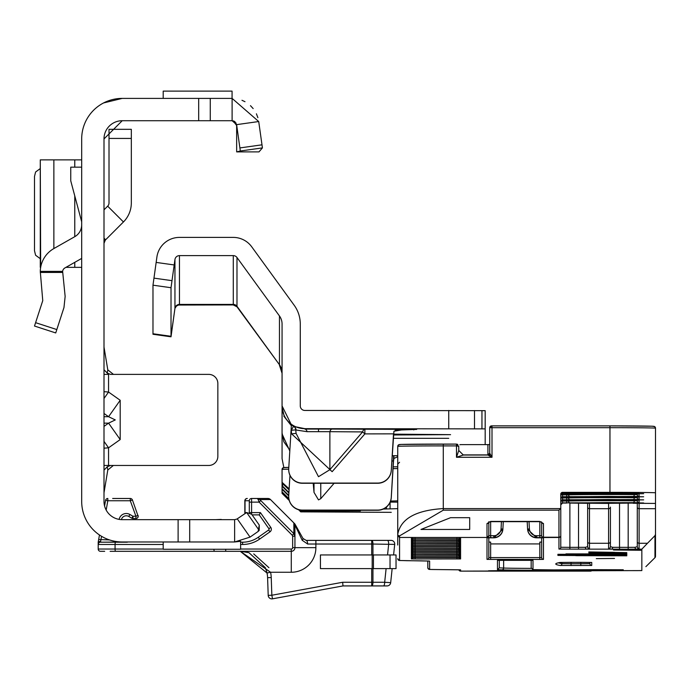 <?xml version="1.0" encoding="UTF-8"?>
<svg xmlns="http://www.w3.org/2000/svg" width="690" height="690" viewBox="0 0 690 690"><rect width="100%" height="100%" fill="white"/><g stroke="black" fill="none" stroke-linecap="round" stroke-linejoin="round"><path stroke-width="1.03" d="M104 448.198L108.554 447.801L120.198 439.565L120.198 400.278L108.58 416.7L115.282 419.925L108.58 423.143L104 426.386M258.146 531.438L259.199 530.412L259.268 525.099L258.146 531.438L250.047 537.113L234.635 541.969L122.216 541.969A40.529 40.529 0 0 1 81.687 501.44L81.687 138.94A40.529 40.529 0 0 1 122.216 98.403L232.107 98.403L232.107 120.716L236.618 124.64L258.716 121.535L262.424 147.893L240.327 150.998L236.618 124.64M236.834 519.087L234.635 519.656L122.216 519.656A18.216 18.216 0 0 1 104 501.44L104 138.94A18.216 18.216 0 0 1 122.216 120.716L104 138.94M104 238.74L105.337 240.077L123.45 221.956A26.867 26.867 0 0 0 131.324 202.955L131.324 129.323L109.011 129.323L109.011 138.431L131.324 138.431M113.35 465.465L107.795 470.002L104 492.789M107.795 470.002L107.217 466.828L110.469 465.465L104 465.465M120.198 400.278L108.554 392.049L104 391.653M104 374.385L108.554 374.385L107.217 373.023L107.795 369.849L113.445 374.385M110.469 465.465L208.742 465.465A9.108 9.108 0 0 0 217.85 456.357L217.85 383.493A9.108 9.108 0 0 0 208.742 374.385L110.469 374.385L107.217 373.023L104 369.754M259.268 525.099L251.686 514.283L246.666 512.523L237.248 518.837L250.047 537.113M163.202 541.969L163.202 549.257L240.62 549.257L240.62 541.296L234.635 541.969L234.635 519.656M178.115 541.969L178.115 519.656M104 347.061L107.795 369.849M107.217 466.828L104 470.097M120.198 439.565L108.58 423.143L104 423.143M104 441.359L108.554 447.801L108.554 465.465M108.554 374.385L108.554 392.049L104 398.492M105.337 240.077L104 243.294M104 209.846L107.675 206.172L123.45 221.956M109.011 138.431L109.011 202.955A4.554 4.554 0 0 1 107.675 206.172M122.216 98.403L103.552 102.957M234.885 121.664L236.644 124.95L236.661 151.895L258.983 151.895L262.424 147.893L262.217 146.418M258.716 121.535L232.107 98.403M198.677 98.403L198.677 120.716L232.107 120.716M122.216 120.716L198.677 120.716M232.064 98.403L232.064 91.115L163.202 91.115L163.202 98.403M81.687 258.414L64.894 267.953A4.554 4.554 0 0 0 62.626 271.377L65.145 296.433L63.972 307.542L55.726 332.942L34.5 326.042L42.754 300.65L40.279 271.377A26.867 26.867 0 0 1 53.872 248.555L74.77 236.679A13.662 13.662 0 0 0 81.687 224.802M81.687 221.818L70.751 180.832L70.751 167.17L81.687 167.17M40.279 159.882L81.687 159.882M40.279 160.011L40.667 267.358M65.938 267.358L81.687 267.358M40.279 168.567L35.595 172.008L34.5 176.459L34.5 250.789L35.595 255.24L40.279 258.681M236.661 125.511L233.091 120.828L236.101 123.096M236.661 151.895L240.327 150.998M241.983 100.283L245.002 101.706L241.983 100.283M250.47 105.656L253.17 108.589L250.47 105.656M256.404 113.798L257.879 117.68L256.404 113.798M251.583 499.163L251.565 498.482L267.918 498.482A3.64 3.64 0 0 1 270.497 499.551L293.862 522.917L270.497 499.551L259.802 499.56L260.725 500.517L259.121 502.13L258.198 499.56A2.277 1.354 -42 0 1 259.802 499.56L257.318 498.482L258.198 499.56M260.725 500.517L293.854 533.646L293.854 522.925L294.57 523.624A3.64 3.64 0 0 1 295.173 524.434L302.996 538.502L306.179 540.382L391.075 540.382A3.64 3.64 0 0 1 394.697 544.401L393.585 554.95M138.198 516.431L132.428 499.983A2.277 2.277 0 0 0 130.289 498.482L112.66 498.482M294.932 536.234L292.655 536.234L292.25 535.259L293.854 533.646L294.932 536.234L294.932 525.495L294.932 547.662A3.64 3.64 0 0 1 291.284 551.31L110.133 551.31M372.954 568.612L372.954 582.274A3.64 1.242 90 0 1 371.703 585.922L342.99 585.922L272.498 598.825L271.843 595.237L342.663 582.274L371.703 582.274L371.703 585.922L387.055 585.922A3.64 3.64 0 0 0 390.678 582.653L384.675 582.274L386.107 568.612M383.985 585.922L381.95 585.922M104.682 551.31L100.473 551.31A2.277 2.277 0 0 1 98.196 549.033L98.196 542.202L99.463 534.983M101.542 536.303L100.473 542.202A2.277 2.277 0 0 0 98.196 544.479L98.196 542.202L98.196 544.479A2.277 2.277 0 0 1 100.473 542.202L127.34 542.202A5.011 5.011 0 0 1 125.847 541.969L100.473 542.202A2.277 2.277 0 0 0 98.196 544.479L115.066 544.479L115.066 549.033L163.202 549.033M106.174 510.065L107.812 500.759L130.289 500.759L130.289 498.482A2.277 2.277 0 0 1 132.428 499.983L130.289 500.759L135.93 516.241L135.93 518.518L132.954 518.518A2.277 2.277 0 0 1 131.816 518.216L128.78 516.456A5.011 5.011 0 0 0 121.397 519.639A5.011 5.011 0 0 1 128.78 516.456L129.918 514.49L132.954 516.241L131.816 518.216A2.277 2.277 0 0 0 132.954 518.518L132.954 516.241L135.93 516.241L138.069 515.465A2.277 2.277 0 0 1 138.207 516.241A2.277 2.277 0 0 0 138.069 515.465M240.62 542.202L242.604 542.202A27.324 27.324 0 0 0 258.276 537.26L268.677 529.972A0.914 0.914 0 0 0 268.902 528.704L259.224 514.878L252.109 514.878M249.03 552.75L265.279 567.594L266.84 572.2L265.271 567.585M245.304 551.776L248.141 552.466M271.23 577.556L267.591 577.677A27.324 27.324 0 0 0 266.84 572.2A27.324 27.324 0 0 1 267.021 573.011L240.284 551.31L270.584 572.26A30.964 30.964 0 0 1 271.23 577.556L271.843 595.237L268.203 595.366L267.591 577.677A27.324 27.324 0 0 0 266.84 572.2A27.324 27.324 0 0 1 267.021 573.011L270.584 572.26L291.284 572.26L291.284 549.033A1.363 1.363 0 0 0 292.655 547.662L292.655 536.234M213.926 549.257A2.277 0.587 -90 0 0 214.512 551.31L225.708 551.31L225.708 549.257M392.153 568.612L390.678 582.653M249.323 512.549L249.288 500.759L244.838 500.759A2.277 2.277 0 0 1 247.115 498.482L247.305 498.482A2.277 2.277 -90 0 0 245.028 500.759L245.028 512.601L246.442 512.601M245.14 513.308A2.277 2.277 90 0 1 245.028 512.601L244.838 512.601A2.277 2.277 0 0 0 244.985 513.412A2.277 2.277 0 0 1 244.838 512.601L244.838 500.759M104.578 505.994L105.57 500.362A2.277 2.277 0 0 1 107.812 498.482A2.277 2.277 0 0 0 105.57 500.362L107.812 500.759L107.812 498.482M135.93 518.518A2.277 2.277 0 0 0 138.207 516.241A2.277 2.277 0 0 1 135.93 518.518M109.494 539.925L98.661 539.528L98.204 542.142L100.473 541.158M259.224 514.878L260.406 512.601L270.773 527.393A3.191 3.191 0 0 1 269.988 531.835L259.578 539.123A29.601 29.601 0 0 1 242.604 544.479L240.62 544.479M98.196 549.033A2.277 2.277 0 0 0 100.473 551.31A2.277 2.277 0 0 1 98.196 549.033A2.277 2.277 0 0 0 100.473 551.31A2.277 2.277 0 0 1 98.196 549.033A2.277 2.277 0 0 0 100.473 551.31A2.277 2.277 0 0 1 98.196 549.033A2.277 2.277 0 0 0 100.473 551.31A2.277 2.277 0 0 1 98.196 549.033L115.066 549.033A2.277 0.587 -90 0 0 115.661 551.31M306.179 540.382A3.64 1.44 90 0 1 307.619 544.022L302.194 540.27L295.527 526.203A3.64 3.441 -45 0 0 294.57 523.624M268.945 567.706L253.722 553.923M293.862 522.917L293.854 522.925A3.64 3.64 0 0 1 294.932 525.495A3.64 3.623 180 0 0 293.854 522.925L270.489 499.551A3.64 3.623 90 0 0 267.918 498.482M295.173 524.434A3.64 3.252 150.9 0 1 295.527 526.203M302.996 538.502A3.64 1.406 150.9 0 1 302.194 540.27M387.547 554.95L388.694 544.022A3.64 1.242 -90 0 0 387.444 540.382M342.663 582.274L342.99 585.922M383.424 585.922A3.64 1.242 -90 0 0 384.675 582.274L371.703 582.274L371.703 568.612M371.703 554.95L371.703 544.022L394.697 544.401M220.386 519.656A1.82 1.104 -90 0 1 220.912 519.432A1.82 1.82 0 0 1 221.801 519.656A1.82 1.82 0 0 0 220.912 519.432L215.72 519.656M271.843 598.886A3.64 3.64 0 0 1 268.203 595.366A3.64 3.64 0 0 0 272.498 598.825A3.64 3.64 0 0 1 271.843 598.886M249.288 500.759A2.277 2.277 -90 0 1 251.565 498.482L251.6 512.601L260.406 512.601M390.04 568.612L320.436 568.612L320.436 554.95L396.034 554.95L396.034 568.612L390.04 568.612L390.04 554.95M307.11 431.681A4.554 2.527 89.6 0 0 304.833 429.068L332.157 429.068A4.554 2.527 -89.6 0 0 329.88 431.681L307.11 431.681L296.07 430.017A4.554 4.485 116 0 0 293.793 426.42L304.833 428.671A22.77 22.77 180 0 1 282.063 405.901L291.396 424.842L288.731 468.579A13.662 13.662 -0 0 0 302.367 483.078L377.646 483.078A13.662 13.662 -0 0 0 391.282 470.252L391.282 470.442A13.662 13.662 180 0 1 377.646 483.276L302.367 483.276A13.662 13.662 180 0 1 288.705 469.511M334.115 483.276L320.772 498.672L318.495 499.896L314.01 492.367L313.208 483.276M332.157 471.675L291.585 433.838L296.07 433.398L318.495 476.712L329.88 469.692L329.88 431.681L362.595 431.914L364.872 433.898L332.157 471.675L329.88 469.692L362.595 431.914A4.554 2.527 -89.6 0 1 364.872 429.292L364.872 433.898L393.516 433.846L391.282 470.442M393.507 434.148L450.57 434.657L393.455 434.976M448.741 438.331L394.094 438.331L448.741 438.331M457.85 444.533L457.177 444.196M485.173 444.619L485.173 428.87L304.833 428.671M395.163 430.172L416.682 429.413L332.157 429.068M392.187 455.702L397.742 455.719M485.173 428.87L485.173 410.662L304.833 410.455A4.554 4.554 180 0 1 300.279 405.901L300.279 323.99A31.878 31.878 -0 0 0 294.19 305.256L251.712 246.796A22.77 22.77 -0 0 0 233.289 237.403L179.46 237.403A22.77 22.77 -0 0 0 156.906 257.008L152.982 285.186L152.982 334.271L171.017 336.806L174.95 308.335L176.468 306.049L178.477 305.04L233.289 304.928L236.981 306.809L236.981 257.499L279.459 315.96L279.459 364.751L236.981 306.291A4.554 4.554 -0 0 0 233.289 304.411L179.46 304.411L179.46 255.619A4.554 4.554 -0 0 0 174.95 259.544L171.017 287.721L171.017 336.806M397.742 456.728L393.93 458.462L393.507 461.093L391.868 460.903M288.705 496.515A13.662 13.662 180 0 0 302.367 510.272L377.646 510.272A13.662 13.662 180 0 0 391.282 497.447L393.507 461.093M283.832 467.57L282.063 458.609L282.063 323.99A13.662 13.662 -0 0 0 279.459 315.96M289.809 450.984L282.063 433.889M393.671 455.702L391.282 497.257A13.662 13.662 -0 0 1 377.646 510.082L302.367 510.082A13.662 13.662 -0 0 1 288.731 495.584L289.964 475.35M391.282 470.252L393.93 431.25L405.297 429.292M291.396 424.911A22.77 22.77 180 0 0 293.535 426.291L291.275 430.293L295.76 429.861L296.07 433.398L295.76 429.861A4.554 4.485 116.8 0 0 293.535 426.291L293.793 426.42M282.081 407.35L284.185 416.044M236.981 257.499A4.554 4.554 -0 0 0 233.289 255.619L179.46 255.619M171.017 287.721L152.982 285.186M282.063 432.992L283.849 441.816L289.86 450.13M291.353 425.713L283.849 416.191M393.93 455.702L393.93 458.462M414.129 444.205L415.311 444.196M488.822 522.175L488.822 535.656L487.002 537.467L399.562 537.467L399.562 560.504L429.62 561.065L429.62 569.448L460.584 569.854L460.584 571.13L641.838 570.587L641.838 549.154L636.439 549.154A1.82 1.38 -90.7 0 1 635.067 547.317L637.284 546.661L637.284 503.286L637.284 546.661A1.82 1.794 0 0 0 639.104 548.455L636.439 549.154L628.176 549.188L611.254 549.154L608.589 548.455A1.82 1.794 0 0 0 610.417 546.661L610.417 541.684L610.417 546.661L612.634 547.317L628.176 547.351L628.176 503.329M511.281 571.027L534.051 570.785L511.281 570.544L488.511 570.785L511.281 571.027M608.14 502.587L643.658 502.967L608.14 503.346L572.614 502.967L608.14 502.587M608.14 499.5L643.658 499.87L608.14 500.25L572.614 499.87L608.14 499.5M608.14 496.412L643.658 496.783L608.14 497.162L572.614 496.783L608.14 496.412M608.14 493.316L643.658 493.686L608.14 494.066L572.614 493.686L608.14 493.316M596.298 558.633L614.514 558.443L596.298 558.633M397.742 545.022L397.742 534.319C400.631 518.802 415.811 510.229 443.282 508.59L560.53 508.59L560.772 507.538L560.772 547.256L560.772 494.161A1.82 1.82 180 0 1 562.6 492.341L639.104 492.824L639.104 493.341L562.6 493.617L566.749 493.773L562.6 493.773L562.6 494.868L566.749 494.868L566.749 493.773L639.104 494.04L639.104 496.438L562.6 496.705L566.749 496.86L562.6 496.86L562.6 497.956L566.749 497.956L566.749 496.86L639.104 497.136L639.104 499.526L562.6 499.802L566.749 499.957L562.6 499.957L562.6 501.052L566.749 501.052L566.749 499.957L639.104 500.224L639.104 502.622L562.6 502.889L566.749 503.045L562.6 503.045L560.772 504.864A1.82 1.82 180 0 1 562.6 503.045M489.727 450.906L489.727 427.697A1.82 1.82 180 0 1 491.556 425.877L609.96 425.877A43.72 0.466 0 0 1 653.68 426.334A1.82 1.82 180 0 1 655.5 428.162L655.5 492.824A45.54 0.483 180 0 0 609.96 492.341L562.6 492.341M391.273 512.342L300.737 511.859L300.737 511.04L360.396 511.005L360.396 510.272M282.063 493.385L289.274 500.517L282.063 493.385L282.063 488.727L288.739 495.403M282.063 488.727L282.063 485.087M289.076 489.848L282.598 483.612L282.598 486.174L288.92 492.488M282.063 491.823L288.851 498.603M314.856 510.272L300.737 510.497M300.737 511.868L298.598 509.746L300.737 511.859M282.598 486.174A1.82 1.82 180 0 1 282.063 484.88L282.063 469.416A1.82 1.82 180 0 1 283.883 467.596A43.72 0.466 0 0 1 288.799 467.38L283.349 467.665L282.063 469.416A45.54 0.483 180 0 1 288.705 469.166M282.598 483.612A1.82 1.82 -0 0 1 282.063 482.327L289.145 488.856M390.152 502.122L397.742 502.113M397.742 508.668L390.083 508.866A136.172 1.44 180 0 0 386.478 508.97L383.252 509.073M390.575 501.043A45.54 0.483 180 0 0 397.742 500.785M488.822 537.82L488.822 557.563L488.822 542.081L490.642 542.099L490.642 543.927L539.83 543.927L539.83 542.099L541.65 542.081L541.65 557.563L541.65 537.82M431.75 569.5A1.82 1.285 -89.4 0 1 431.733 569.5A1.82 1.285 -89.4 0 0 431.733 569.5L429.094 569.371L427.843 568.043L427.791 560.961M589.924 562.402L589.924 563.644L589.924 562.402M503.631 560.28L503.631 568.043L499.293 567.844L499.293 560.315L499.293 567.844L497.473 569.673L497.473 560.375L523.891 560.28L532.999 560.375L532.999 569.63L553.829 569.888A130.703 1.389 180 0 0 594.987 569.664L616.705 569.966A166.221 1.76 0 0 1 564.36 570.25A49.188 0.517 0 0 1 501.854 569.871L497.473 569.673M536.466 569.785A1.82 1.777 92.6 0 1 536.38 569.785L532.913 569.621L531.171 567.81L531.171 560.315M282.063 479.723L282.063 480.197M282.063 483.949L282.063 482M565.964 553.872L626.813 553.992L565.964 554.001M606.286 553.354L626.813 553.527L588.812 552.854L614.712 553.233L606.286 553.518M606.286 552.448L626.813 552.63L588.812 551.948L614.712 552.336L606.286 552.621M557.9 554.294L626.813 554.424L557.9 554.432M588.812 554.95L626.813 555.002L588.812 554.587L614.712 554.795L588.812 555.079M575.831 555.666L626.813 555.804L569.992 555.416L569.992 554.846L557.9 554.812L557.9 555.416L575.831 555.528M640.803 549.706L613.479 549.99L640.803 550.284L640.803 549.706L640.803 550.284M655.5 556.382A1.82 1.82 180 0 1 654.965 557.667L655.5 556.382A1.82 1.82 0 0 1 654.957 557.675L654.965 535.647L655.5 534.327L655.5 556.382L655.5 524.805M655.5 482.905L655.5 461.507M638.906 503.303L633.153 503.286A1.82 1.164 -90.5 0 1 633.153 503.286L655.5 503.424L655.5 492.824M655.5 503.424L655.5 508.711L639.104 508.711L639.104 543.272L647.479 543.272L641.838 549.154M655.5 534.327L655.5 508.711M587.647 503.32L587.647 546.661L587.647 503.32M570.147 503.07A1.82 1.76 -87.7 0 0 570.268 503.07L608.589 503.424L608.589 508.711A1.82 1.587 0 0 0 610.417 507.124L610.417 541.684A1.82 1.587 0 0 1 608.589 543.272L608.589 508.711L589.467 508.711L589.467 543.272L608.589 543.272L608.589 548.455M488.822 521.709L488.822 535.707L488.822 521.709L488.761 522.226L490.642 521.683L490.642 535.725L493.781 535.725A7.288 7.288 -0 0 0 501.061 528.825L501.432 521.683M560.53 508.59L558.952 510.177L443.282 510.177L399.562 535.88L399.562 537.467L397.742 535.656M469.692 529.454L469.692 517.681L450.57 517.681L420.969 529.454L469.692 529.454L469.692 517.681M560.772 495.593A1.82 1.82 180 0 1 562.6 493.773L560.772 495.437A1.82 1.82 180 0 1 562.6 493.617L562.6 492.548A1.82 1.82 -0 0 0 560.772 494.368L562.583 492.548M489.727 452.407L489.727 453.175M489.727 450.863L489.727 451.631M609.96 492.341L609.96 427.679L492.005 427.679L492.005 457.28L489.727 453.201L489.727 449.311M489.727 449.233L489.727 456.012M488.822 535.656L488.822 535.707A1.82 1.82 180 0 1 487.002 537.527L490.642 537.57L490.642 535.725L488.822 535.707M569.88 503.062L569.88 547.351L585.422 547.317L587.647 546.661A1.82 1.794 0 0 0 589.467 548.455L586.802 549.154L558.952 549.076L558.952 537.476L543.47 537.527A1.82 1.82 180 0 1 541.65 535.707L541.65 522.175M654.965 535.647L647.479 543.272M637.284 494.006L637.284 494.618L637.284 494.006M637.284 497.102L637.284 497.706L637.284 497.102M637.284 500.19L637.284 500.793L637.284 500.19M654.965 557.667L645.909 566.628A1.82 1.742 46.4 0 1 645.883 566.654L654.957 557.675M557.9 554.812L557.9 555.416M569.992 554.846L569.992 555.416M523.615 570.673L496.291 570.871L523.615 570.578M487.002 537.527L487.002 523.572A1.82 1.57 -0 0 0 488.822 522.002M529.032 521.683L529.411 528.825A7.288 7.288 -0 0 0 536.682 535.725L539.83 535.725L539.83 521.683L541.65 522.002A1.82 1.57 0 0 0 543.47 523.572L543.47 537.476A1.82 1.82 180 0 1 541.65 535.656A1.82 1.57 0 0 0 543.47 537.225L558.952 537.225L558.952 510.177M399.562 535.88A1.82 1.57 0 0 1 397.742 534.319L397.742 446.378A1.82 1.82 180 0 1 399.562 444.55A43.72 0.466 0 0 1 443.282 444.093L456.487 444.093L458.764 446.37L458.764 450.466L463.318 455.02L456.487 457.28L458.764 450.466L463.318 455.02L487.908 455.02L463.318 455.02M397.742 455.547L397.742 456.392M397.742 460.187L397.742 461.024M397.742 464.827L397.742 461.144M458.764 555.795L458.764 554.493M458.764 551.155L458.764 549.852L458.764 551.155M458.764 549.611L458.764 548.309M458.764 546.514L458.764 545.212M458.764 541.883L458.764 540.581L458.764 541.883M458.764 540.408L458.764 539.028L458.764 540.408M458.764 544.971L458.764 543.668M458.764 540.33L458.764 539.028M585.422 547.317A1.82 1.38 89.3 0 0 586.802 549.154L611.254 549.154A1.82 1.38 -89.3 0 0 612.634 547.317M591.649 570.432A1.82 0.785 62.2 0 1 591.408 570.923L591.408 570.923A1.82 0.785 62.2 0 1 590.968 570.897M560.772 535.656A1.82 1.57 180 0 1 558.952 537.225L558.952 537.476A1.82 1.82 180 0 0 560.772 535.656M463.197 454.908L487.908 454.908L487.908 444.619L460.584 444.619A1.82 1.82 180 0 0 459.842 444.783M487.908 444.619L489.727 444.593M443.282 510.177L443.282 445.895L456.487 445.895L456.487 444.093L458.764 446.37L456.487 445.895L456.487 457.28L492.005 457.28L487.908 455.02A1.82 1.82 180 0 0 489.727 453.201L487.908 454.908A1.82 1.302 180 0 0 489.063 454.615M104 416.7L108.58 416.7L104 413.465M259.199 530.412L246.666 512.523M189.698 541.969L189.698 519.656M104 238.171L105.622 239.784M261.993 144.822L239.896 147.927M210.26 98.403L210.26 120.716M40.279 271.377L62.626 271.377M35.595 322.67L56.822 329.57M62.617 272.438L40.279 272.438M74.77 159.882L74.77 167.17M74.77 195.9L74.77 236.679M74.77 262.347L74.77 267.358M53.872 159.882L53.872 248.555M236.661 125.27L233.091 120.828M269.988 531.835L268.677 529.972A0.914 0.914 0 0 0 268.902 528.704L270.773 527.393M372.954 554.95L372.954 544.022A3.64 1.242 90 0 0 371.703 540.382L371.703 544.022L315.882 544.022L315.882 547.662A24.59 24.59 0 0 1 291.284 572.26M242.604 544.479L242.604 542.202A27.324 27.324 0 0 0 258.276 537.26L259.578 539.123M292.25 535.259L259.121 502.13L249.323 502.13M240.62 549.033L291.284 549.033M315.882 547.662L294.932 547.662A3.64 3.64 0 0 1 291.284 551.31M119.12 519.398A7.288 7.288 0 0 1 129.918 514.49M163.202 544.479L115.066 544.479A2.277 0.587 90 0 1 115.661 542.202M244.838 512.601A2.277 2.277 0 0 0 244.985 513.412M249.478 512.601L251.6 512.601L251.6 514.162M294.932 547.662L292.655 547.662M315.882 540.382L315.882 544.022L307.619 544.022M372.186 568.612L372.186 554.95M373.437 568.612L373.437 554.95M318.495 429.016L318.495 431.336M314.01 492.367L314.01 483.276M291.585 433.838L291.275 430.293A27.324 27.324 180 0 1 291.077 430.18M282.063 372.781A13.662 13.662 -0 0 0 279.459 364.751L236.981 306.809M233.289 255.619L233.289 304.928M179.46 304.928L179.46 304.411A4.554 4.554 -0 0 0 174.95 308.335L171.017 336.289L152.982 333.753M174.95 259.544L174.95 308.335M171.991 280.666L153.956 278.13M174.191 264.951L156.147 262.416M413.802 429.922L413.802 429.335M448.741 428.671L448.741 410.455M474.504 428.783L474.504 410.567M481.956 428.861L481.956 410.645M320.772 498.672L320.772 483.276M571.216 570.725L641.277 570.604M456.487 444.093L401.166 444.429L398.553 444.852L397.742 446.378A45.54 0.483 180 0 1 443.282 445.895L443.282 444.093M393.153 466.88A47.36 0.5 180 0 0 397.742 466.768L393.153 466.88M358.576 511.023L358.576 510.272M288.886 493.014L282.063 486.191M288.713 495.929L282.063 489.279M300.737 511.04L299.71 510.014M288.963 499.275L282.063 492.375M302.781 510.497L303.315 511.023M386.478 508.97L386.478 507.047M390.083 508.866L390.083 502.268M397.742 468.45A45.54 0.483 0 0 1 393.05 468.665M490.642 543.927L490.642 557.589L539.83 557.589L539.83 543.927M560.151 562.462A1.82 1.82 -99.7 0 0 560.461 562.436L580.816 562.35L580.816 563.739L589.924 563.644A1.82 1.82 180 0 0 591.744 565.464L560.151 565.472A2297.079 24.366 0 0 1 560.151 562.462L571.061 562.35L571.061 563.739L580.816 563.739L580.816 565.584M561.971 562.402L561.971 563.652L571.061 563.739L571.061 565.584M558.486 562.824A2295.259 24.348 180 0 0 561.971 563.652A1.82 1.82 99.7 0 1 560.151 565.472M501.854 569.871A1.82 1.777 -87.4 0 0 503.631 568.043A47.36 0.5 180 0 0 531.274 568.396M571.061 562.35L591.744 562.471L591.744 565.464M460.17 537.467A1.82 1.82 -0 0 0 460.584 537.519L460.584 538.83L456.944 538.873L415.044 538.873L415.044 537.484L411.404 537.519A1.82 1.82 -0 0 0 411.818 537.467M411.594 537.51L460.584 537.519M411.404 537.519L411.404 538.83L415.044 538.873M411.594 540.598L415.044 540.572L411.404 540.606L411.404 541.926L415.044 541.961L415.044 540.572L460.584 540.606L460.584 541.926L415.044 541.961M411.594 543.686L415.044 543.66L411.404 543.703L411.404 545.014L415.044 545.057L415.044 543.66L460.584 543.703L460.584 545.014L415.044 545.057M411.594 548.326L415.044 548.3L411.404 548.343L411.404 549.654L415.044 549.689L415.044 548.3L460.584 548.343L460.584 549.654L415.044 549.689M411.594 551.422L415.044 551.396L411.404 551.431L411.404 552.742L415.044 552.785L415.044 551.396L460.584 551.431L460.584 552.742L415.044 552.785M411.594 554.51L415.044 554.484L411.404 554.519L411.404 555.838L415.044 555.873L415.044 554.484L460.584 554.519L460.584 555.838L415.044 555.873M411.594 557.598L415.044 557.572L411.404 557.615L411.404 558.926L415.044 558.969L415.044 557.572L460.584 557.615L460.584 558.926L415.044 558.969M541.65 535.707L539.83 535.725L539.83 537.57L543.47 537.527M539.83 537.57L536.682 537.57A9.108 9.108 180 0 1 527.591 528.937L527.212 521.683L527.591 529.187L529.411 528.825M527.195 521.683L527.591 529.187A9.108 9.108 -0 0 0 536.682 537.82L536.682 535.725M536.682 537.82L539.83 537.82L536.682 537.82L527.591 529.187M543.47 559.383A1.82 1.82 -0 0 1 541.65 557.563L539.83 557.589L539.83 559.426L543.47 559.383L543.47 537.855L539.83 537.82L543.272 537.846M539.83 559.426L487.002 559.383L487.002 537.855L493.781 537.82L490.642 537.57M413.163 556.036A1.82 1.82 180 0 1 411.404 557.382L460.584 557.382A1.82 1.82 180 0 1 458.824 556.036M411.404 557.382L411.404 556.071L460.385 556.054M460.584 557.382L460.584 556.071L456.944 556.028L456.944 557.425M411.594 552.966L415.044 552.94L411.404 552.975L411.404 554.294L415.044 554.329L415.044 552.94L460.584 552.975L460.584 554.294L415.044 554.329M413.163 549.852A1.82 1.82 180 0 1 411.404 551.198L460.584 551.198A1.82 1.82 180 0 1 458.824 549.852M411.404 551.198L411.404 549.887L460.385 549.87M460.584 551.198L460.584 549.887L456.944 549.844L456.944 551.241M456.944 548.145L460.584 548.11L460.584 546.791L456.944 546.756L411.404 546.791L411.404 548.11L415.044 548.145L415.044 546.756L456.944 546.756L456.944 548.145L415.044 548.145M411.594 542.142L415.044 542.116L411.404 542.159L411.404 543.47L415.044 543.513L415.044 542.116L460.584 542.159L460.584 543.47L415.044 543.513M411.594 539.054L415.044 539.028L411.404 539.062L411.404 540.382L415.044 540.417L415.044 539.028L460.584 539.062L460.584 540.382L415.044 540.417M460.584 545.247L411.404 545.247L411.404 546.558L415.044 546.601L415.044 545.212L456.944 545.212L456.944 546.601L460.584 546.558L460.584 545.247M456.944 546.601L415.044 546.601M619.525 503.364L619.525 549.188M562.6 492.548L638.716 492.772M570.268 503.07L587.707 503.32A1.82 0.949 -89.6 0 0 587.707 503.32A1.82 0.949 -89.6 0 0 587.725 503.32L589.269 503.346M578.539 549.188L578.539 503.243M543.47 523.572L539.83 521.424L490.642 521.424L487.002 523.572M566.749 496.705L566.749 494.868L568.508 494.851L568.508 493.773L568.508 494.851A40.986 0.431 0 0 1 634.3 494.627L634.3 494.006M568.508 499.957L568.508 501.035A40.986 0.431 0 0 1 634.3 500.811L634.3 500.19M566.749 499.802L566.749 497.956L568.508 497.947L568.508 496.869L568.508 497.947A40.986 0.431 0 0 1 634.3 497.723L634.3 497.102M501.061 528.825L502.881 529.187L493.781 537.82A9.108 9.108 -0 0 0 502.881 529.187L502.881 528.937A9.108 9.108 180 0 1 493.781 537.57L493.781 535.725M609.96 425.877L652.067 426.213L654.681 426.636L655.5 428.162A45.54 0.483 180 0 0 609.96 427.679L609.96 425.877L492.005 425.877L492.005 427.679L489.727 427.697L492.005 425.877M558.952 549.076A1.82 1.82 180 0 0 560.772 547.256L569.88 547.351L569.88 549.188M493.781 537.82L487.192 537.846M490.642 559.426L490.642 557.589L488.822 557.563A1.82 1.82 180 0 1 487.002 559.383M637.284 541.684A1.82 1.587 0 0 0 639.104 543.272L639.104 548.455M587.647 541.684A1.82 1.587 0 0 0 589.467 543.272L589.467 548.455M628.176 549.188L628.176 547.351L635.067 547.317M638.431 503.295A1.82 1.82 -0 0 0 639.104 503.424L639.104 508.711A1.82 1.587 0 0 1 637.284 507.124M588.898 503.338A1.82 1.82 -0 0 0 589.467 503.424L589.467 508.711A1.82 1.587 0 0 1 587.647 507.124M458.824 546.765A1.82 1.82 -0 0 0 460.584 548.11M411.404 548.11A1.82 1.82 -0 0 0 413.163 546.765M458.824 545.212A1.82 1.82 -0 0 0 460.584 546.558M411.404 546.558A1.82 1.82 -0 0 0 413.163 545.212M458.824 537.484A1.82 1.82 -0 0 0 460.584 538.83M456.944 538.873L456.944 537.484L460.42 537.51M411.404 538.83A1.82 1.82 -0 0 0 413.163 537.484M458.824 539.028A1.82 1.82 -0 0 0 460.584 540.382M456.944 540.417L456.944 539.028L460.42 539.054M411.404 540.382A1.82 1.82 -0 0 0 413.163 539.028M458.824 540.581A1.82 1.82 -0 0 0 460.584 541.926M456.944 541.961L456.944 540.572L460.42 540.598M411.404 541.926A1.82 1.82 -0 0 0 413.163 540.581M458.824 542.124A1.82 1.82 -0 0 0 460.584 543.47M456.944 543.513L456.944 542.116L460.385 542.142M411.404 543.47A1.82 1.82 -0 0 0 413.163 542.124M458.824 543.668A1.82 1.82 -0 0 0 460.584 545.014M456.944 545.057L456.944 543.66L460.42 543.694M411.404 545.014A1.82 1.82 -0 0 0 413.163 543.668M458.824 548.309A1.82 1.82 -0 0 0 460.584 549.654M456.944 549.689L456.944 548.3L460.42 548.326M411.404 549.654A1.82 1.82 -0 0 0 413.163 548.309M415.044 551.241L415.044 549.844L456.944 549.844M458.824 551.396A1.82 1.82 -0 0 0 460.584 552.742M456.944 552.785L456.944 551.396L460.42 551.422M411.404 552.742A1.82 1.82 -0 0 0 413.163 551.396M458.824 552.94A1.82 1.82 -0 0 0 460.584 554.294M456.944 554.329L456.944 552.94L460.42 552.966M411.404 554.294A1.82 1.82 -0 0 0 413.163 552.94M458.824 554.493A1.82 1.82 -0 0 0 460.584 555.838M456.944 555.873L456.944 554.484L460.42 554.51M411.404 555.838A1.82 1.82 -0 0 0 413.163 554.493M415.044 557.425L415.044 556.028L456.944 556.028M458.824 557.58A1.82 1.82 -0 0 0 460.584 558.926M456.944 558.969L456.944 557.572L460.42 557.606M411.404 558.926A1.82 1.82 -0 0 0 413.163 557.58M566.749 502.889L566.749 501.052L568.508 501.035A1.82 1.76 87.7 0 0 570.268 502.863M639.104 502.622A1.82 1.82 -0 0 1 637.284 500.793L634.3 500.811A1.82 1.164 90.5 0 1 633.135 502.648M560.772 504.709A1.82 1.82 180 0 1 562.6 502.889L562.6 501.052L560.927 501.035M638.906 500.216L633.153 500.198A1.82 1.164 -90.5 0 1 633.153 500.198A1.82 1.164 -90.5 0 1 633.135 500.198M562.6 499.957L560.772 501.777A1.82 1.82 180 0 1 562.6 499.957M568.508 497.947A1.82 1.76 87.7 0 0 570.268 499.767M639.104 499.526A1.82 1.82 -0 0 1 637.284 497.706L634.3 497.723A1.82 1.164 90.5 0 1 633.135 499.56M560.772 501.621A1.82 1.82 180 0 1 562.6 499.802L562.6 497.956L560.927 497.947M638.906 497.119L633.153 497.102A1.82 1.164 -90.5 0 1 633.135 497.102M562.6 496.86L560.772 498.68A1.82 1.82 180 0 1 562.6 496.86M568.508 494.851A1.82 1.76 87.7 0 0 570.268 496.679M639.104 496.438A1.82 1.82 -0 0 1 637.284 494.618L634.3 494.627A1.82 1.164 90.5 0 1 633.135 496.464M560.772 498.525A1.82 1.82 180 0 1 562.6 496.705L562.6 494.868L560.927 494.851M638.906 494.031L633.153 494.014A1.82 1.164 -90.5 0 1 633.135 494.014M566.749 492.522L566.749 493.617M568.664 492.513A1.82 1.76 87.7 0 0 570.268 493.583M634.058 492.651A1.82 1.164 90.5 0 1 633.135 493.376M637.741 492.729A1.82 1.82 -0 0 0 639.104 493.341M460.584 571.13A1.82 1.82 0 0 1 458.833 569.793A1.82 1.82 -0 0 0 460.584 571.13L590.554 571.13A1.82 0.854 -89.7 0 0 591.227 570.432M457.349 569.776A1.82 1.285 -89.4 0 0 457.366 569.776A1.82 1.285 -89.4 0 0 457.384 569.776L460.299 569.828M427.791 567.629A1.82 1.82 -0 0 0 429.62 569.448M421.038 560.849A1.82 1.285 -89.4 0 0 421.064 560.849A1.82 1.285 -89.4 0 0 421.081 560.849L429.223 561.013M399.562 560.504A1.82 1.82 -0 0 1 397.742 558.684L399.148 560.47L407.014 560.694A1.82 1.285 -89.4 0 0 407.031 560.694L421.064 560.849M553.829 569.888A1.82 0.543 89.8 0 0 553.837 569.888L536.38 569.785A1.82 1.777 92.6 0 1 536.294 569.776M553.837 569.888L594.996 569.664A1.82 1.113 89.5 0 0 594.996 569.664L623.268 569.776M532.732 560.349L497.74 560.349M590.554 571.13L590.554 571.13A1.82 1.82 0 0 0 591.408 570.923L592.382 570.423M40.279 159.916L40.279 267.332M233.608 120.974L234.841 121.63M240.284 551.31L248.443 552.561M279.459 365.269L282.063 373.299M502.881 529.187L503.277 521.683M490.642 521.683L539.83 521.683M460.385 546.782L456.944 546.756M411.594 546.782L415.044 546.756M460.385 545.238L456.944 545.212M411.594 545.238L415.044 545.212M399.562 462.257L397.742 464.077M415.044 537.484L456.944 537.484M415.044 539.028L456.944 539.028M415.044 540.572L456.944 540.572M415.044 542.116L456.944 542.116M415.044 543.66L456.944 543.66M415.044 548.3L456.944 548.3M415.044 549.844L411.594 549.87M415.044 551.396L456.944 551.396M415.044 552.94L456.944 552.94M415.044 554.484L456.944 554.484M415.044 556.028L411.594 556.054M415.044 557.572L456.944 557.572M633.153 500.198L566.749 499.957M633.153 497.102L566.749 496.86M633.153 494.014L566.749 493.773M431.733 569.5L457.366 569.776M560.461 562.436L557.261 563.092M580.816 562.35L591.459 562.445"/></g></svg>
